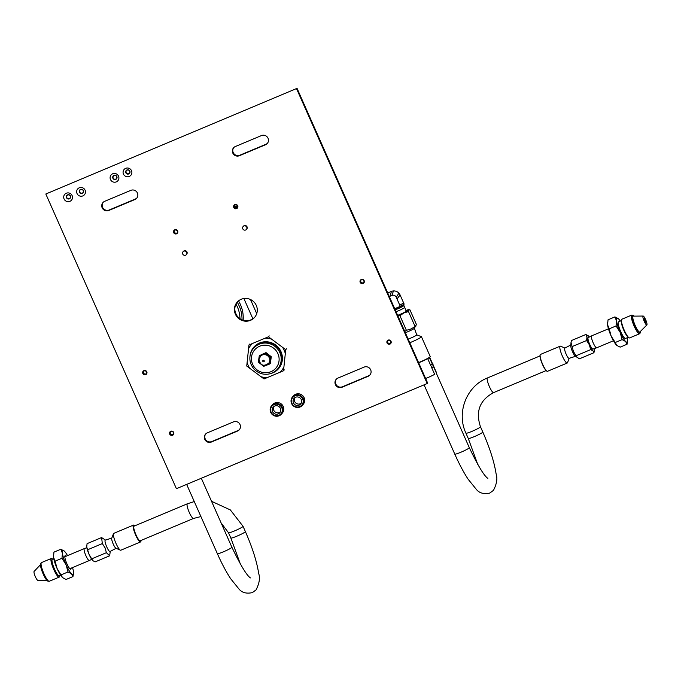<?xml version="1.0" encoding="UTF-8"?>
<svg xmlns="http://www.w3.org/2000/svg" width="681" height="681" viewBox="0 0 681 681"><rect width="100%" height="100%" fill="white"/><g stroke="black" fill="none" stroke-linecap="round" stroke-linejoin="round"><path stroke-width="1.02" d="M296.618 88.836L427.208 383.531L176.413 488.694L45.823 194L297.044 88.343L427.634 383.037L427.208 383.531M261.453 135.579A5.039 4.912 40.8 0 1 267.301 143.461A5.039 4.912 40.8 0 1 265.522 144.755L239.397 155.711A5.039 4.912 40.8 0 1 233.54 147.828A5.039 4.912 40.8 0 1 235.328 146.534L261.453 135.579M130.829 190.357A5.039 4.912 40.8 0 1 136.677 198.239A5.039 4.912 40.8 0 1 134.898 199.533L108.773 210.489A5.039 4.912 40.8 0 1 102.916 202.606A5.039 4.912 40.8 0 1 104.704 201.304L130.829 190.357M364.054 367.127A5.039 4.912 40.8 0 1 369.911 375.01A5.039 4.912 40.8 0 1 368.123 376.304L341.998 387.259A5.039 4.912 40.8 0 1 336.15 379.377A5.039 4.912 40.8 0 1 337.929 378.083L364.054 367.127M233.438 421.897A5.039 4.912 40.8 0 1 239.286 429.779A5.039 4.912 40.8 0 1 237.499 431.073L211.374 442.029A5.039 4.912 40.8 0 1 205.526 434.146A5.039 4.912 40.8 0 1 207.313 432.852L233.438 421.897M123.457 174.072A4.452 4.341 -139.2 0 0 129.271 176.439A4.452 4.341 -139.2 0 0 131.501 170.701A4.452 4.341 -139.2 0 0 125.679 168.335A4.452 4.341 -139.2 0 0 123.457 174.072M110.475 179.52A4.452 4.341 -139.2 0 0 116.298 181.887A4.452 4.341 -139.2 0 0 118.52 176.141A4.452 4.341 -139.2 0 0 112.706 173.783A4.452 4.341 -139.2 0 0 110.475 179.52M77.038 193.54A4.452 4.341 -139.2 0 0 82.852 195.907A4.452 4.341 -139.2 0 0 85.082 190.169A4.452 4.341 -139.2 0 0 79.26 187.803A4.452 4.341 -139.2 0 0 77.038 193.54M64.074 198.971A4.452 4.341 -139.2 0 0 69.896 201.338A4.452 4.341 -139.2 0 0 72.126 195.6A4.452 4.341 -139.2 0 0 66.304 193.234A4.452 4.341 -139.2 0 0 64.074 198.971M237.397 205.926A1.839 1.796 40.8 0 1 237.124 207.824A1.839 1.796 40.8 0 1 234.068 207.313A1.839 1.796 40.8 0 1 234.341 205.424A1.839 1.796 40.8 0 1 237.397 205.926M177.324 231.114A1.839 1.796 40.8 0 1 177.06 233.004A1.839 1.796 40.8 0 1 174.004 232.502A1.839 1.796 40.8 0 1 174.276 230.604A1.839 1.796 40.8 0 1 177.324 231.114M256.294 305.428A11.568 11.279 -139.2 0 0 237.09 302.253A11.568 11.279 -139.2 0 0 235.396 314.196A11.568 11.279 -139.2 0 0 254.609 317.363A11.568 11.279 -139.2 0 0 256.294 305.428M363.833 280.802A1.839 1.796 40.8 0 1 363.569 282.7A1.839 1.796 40.8 0 1 360.513 282.198A1.839 1.796 40.8 0 1 360.785 280.3A1.839 1.796 40.8 0 1 363.833 280.802M146.475 371.945A1.839 1.796 40.8 0 1 146.211 373.843A1.839 1.796 40.8 0 1 143.155 373.341A1.839 1.796 40.8 0 1 143.427 371.443A1.839 1.796 40.8 0 1 146.475 371.945M390.698 341.428A1.839 1.796 40.8 0 1 390.434 343.326A1.839 1.796 40.8 0 1 387.378 342.824A1.839 1.796 40.8 0 1 387.642 340.926A1.839 1.796 40.8 0 1 390.698 341.428M173.34 432.571A1.839 1.796 40.8 0 1 173.076 434.469A1.839 1.796 40.8 0 1 170.02 433.959A1.839 1.796 40.8 0 1 170.284 432.06A1.839 1.796 40.8 0 1 173.34 432.571M45.823 194L297.044 88.343M267.505 143.214A5.039 4.912 40.8 0 1 265.939 144.27L239.814 155.225A5.039 4.912 40.8 0 1 233.762 147.59M136.881 197.984A5.039 4.912 40.8 0 1 135.315 199.039L109.19 209.995A5.039 4.912 40.8 0 1 103.137 202.368M370.115 374.754A5.039 4.912 40.8 0 1 368.549 375.818L342.424 386.765A5.039 4.912 40.8 0 1 336.363 379.138M239.491 429.532A5.039 4.912 40.8 0 1 237.924 430.588L211.8 441.543A5.039 4.912 40.8 0 1 205.747 433.908M126.147 172.633A1.941 1.89 -139.2 0 0 128.683 173.664A1.941 1.89 -139.2 0 0 129.654 171.161A1.941 1.89 -139.2 0 0 127.117 170.131A1.941 1.89 -139.2 0 0 126.147 172.633M113.165 178.073A1.941 1.89 -139.2 0 0 115.702 179.103A1.941 1.89 -139.2 0 0 116.672 176.609A1.941 1.89 -139.2 0 0 114.136 175.579A1.941 1.89 -139.2 0 0 113.165 178.073M79.728 192.102A1.941 1.89 -139.2 0 0 82.265 193.132A1.941 1.89 -139.2 0 0 83.235 190.629A1.941 1.89 -139.2 0 0 80.698 189.599A1.941 1.89 -139.2 0 0 79.728 192.102M66.772 197.533A1.941 1.89 -139.2 0 0 69.3 198.563A1.941 1.89 -139.2 0 0 70.271 196.06A1.941 1.89 -139.2 0 0 67.742 195.03A1.941 1.89 -139.2 0 0 66.772 197.533M237.303 302.015A11.568 11.279 -139.2 0 0 235.822 313.703A11.568 11.279 -139.2 0 0 254.813 317.116M234.536 205.219A1.839 1.796 -139.2 0 0 237.286 207.594M174.472 230.408A1.839 1.796 -139.2 0 0 177.222 232.783M360.973 280.112A1.839 1.796 -139.2 0 0 363.731 282.487M143.614 371.247A1.839 1.796 -139.2 0 0 146.372 373.622M387.838 340.73A1.839 1.796 -139.2 0 0 390.596 343.105M170.48 431.873A1.839 1.796 -139.2 0 0 173.238 434.248M129.841 171.118A2.196 2.145 40.8 0 1 129.518 173.383A2.196 2.145 40.8 0 1 125.866 172.778A2.196 2.145 40.8 0 1 126.189 170.514A2.196 2.145 40.8 0 1 129.841 171.118M116.86 176.558A2.196 2.145 40.8 0 1 116.545 178.831A2.196 2.145 40.8 0 1 112.893 178.226A2.196 2.145 40.8 0 1 113.208 175.953A2.196 2.145 40.8 0 1 116.86 176.558M83.422 190.578A2.196 2.145 40.8 0 1 83.099 192.851A2.196 2.145 40.8 0 1 79.447 192.246A2.196 2.145 40.8 0 1 79.771 189.982A2.196 2.145 40.8 0 1 83.422 190.578M70.466 196.017A2.196 2.145 40.8 0 1 70.143 198.282A2.196 2.145 40.8 0 1 66.491 197.677A2.196 2.145 40.8 0 1 66.815 195.413A2.196 2.145 40.8 0 1 70.466 196.017M237.72 205.79A2.196 2.145 40.8 0 1 237.397 208.054A2.196 2.145 40.8 0 1 233.745 207.45A2.196 2.145 40.8 0 1 234.068 205.185A2.196 2.145 40.8 0 1 237.72 205.79M177.656 230.978A2.196 2.145 40.8 0 1 177.332 233.242A2.196 2.145 40.8 0 1 173.681 232.638A2.196 2.145 40.8 0 1 174.004 230.374A2.196 2.145 40.8 0 1 177.656 230.978M243.398 226.237A2.196 2.145 40.8 0 1 247.05 226.841A2.196 2.145 40.8 0 1 246.726 229.105M183.334 251.425A2.196 2.145 40.8 0 1 186.977 252.021A2.196 2.145 40.8 0 1 186.662 254.294M364.156 280.666A2.196 2.145 40.8 0 1 363.841 282.938A2.196 2.145 40.8 0 1 360.189 282.334A2.196 2.145 40.8 0 1 360.513 280.07A2.196 2.145 40.8 0 1 364.156 280.666M146.798 371.809A2.196 2.145 40.8 0 1 146.483 374.082A2.196 2.145 40.8 0 1 142.831 373.477A2.196 2.145 40.8 0 1 143.155 371.205A2.196 2.145 40.8 0 1 146.798 371.809M391.022 341.292A2.196 2.145 40.8 0 1 390.707 343.556A2.196 2.145 40.8 0 1 387.055 342.96A2.196 2.145 40.8 0 1 387.37 340.687A2.196 2.145 40.8 0 1 391.022 341.292M173.664 432.435A2.196 2.145 40.8 0 1 173.349 434.699A2.196 2.145 40.8 0 1 169.697 434.095A2.196 2.145 40.8 0 1 170.02 431.831A2.196 2.145 40.8 0 1 173.664 432.435M273.856 406.506A4.341 4.231 40.8 0 0 273.745 410.217A4.341 4.231 -139.2 0 0 280.266 412.039M272.468 404.684A6.478 6.316 40.8 0 1 283.228 406.463A6.478 6.316 -139.2 0 1 282.274 413.146L281.449 414.108A6.478 6.316 -139.2 0 0 282.394 407.417A6.478 6.316 40.8 0 0 271.642 405.646L272.468 404.684M281.449 414.108A6.478 6.316 -139.2 0 1 270.697 412.328A6.478 6.316 40.8 0 1 271.642 405.646M271.132 412.209A5.899 5.754 -139.2 0 0 278.844 415.342A5.899 5.754 -139.2 0 0 281.789 407.74A5.899 5.754 40.8 0 0 274.085 404.608A5.899 5.754 40.8 0 0 271.132 412.209M272.545 411.613A4.341 4.231 40.8 0 1 273.175 407.136A4.341 4.231 40.8 0 1 280.376 408.328A4.341 4.231 -139.2 0 1 279.746 412.805A4.341 4.231 -139.2 0 1 272.545 411.613M294.754 397.747A4.341 4.231 40.8 0 0 294.643 401.458A4.341 4.231 -139.2 0 0 301.172 403.271M293.366 395.925A6.478 6.316 40.8 0 1 304.126 397.695A6.478 6.316 -139.2 0 1 303.181 404.386L302.347 405.34A6.478 6.316 -139.2 0 0 303.3 398.657A6.478 6.316 40.8 0 0 292.541 396.878L293.366 395.925M302.347 405.34A6.478 6.316 -139.2 0 1 291.596 403.561A6.478 6.316 40.8 0 1 292.541 396.878M292.03 403.441A5.899 5.754 -139.2 0 0 299.742 406.574A5.899 5.754 -139.2 0 0 302.687 398.972A5.899 5.754 40.8 0 0 294.984 395.84A5.899 5.754 40.8 0 0 292.03 403.441M293.443 402.854A4.341 4.231 40.8 0 1 294.073 398.376A4.341 4.231 40.8 0 1 301.283 399.568A4.341 4.231 -139.2 0 1 300.644 404.037A4.341 4.231 -139.2 0 1 293.443 402.854M248.957 344.961L268.442 336.789L285.722 349.693L283.509 370.779L264.024 378.951L246.743 366.037L248.957 344.961L249.731 344.058M268.442 336.789L269.225 335.886M285.722 349.693L286.497 348.8M283.509 370.779L284.283 369.885M249.799 368.387A19.928 19.426 40.8 0 1 248.199 365.459A19.928 19.426 40.8 0 1 247.109 362.309M264.926 338.287A19.928 19.426 40.8 0 1 271.498 339.129M282.598 347.429A19.928 19.426 40.8 0 1 284.198 350.357A19.928 19.426 40.8 0 1 285.296 353.507M283.875 367.05A19.928 19.426 40.8 0 1 279.993 372.277M267.471 377.529A19.928 19.426 40.8 0 1 260.9 376.687M248.531 348.766A19.928 19.426 40.8 0 1 252.404 343.539M270.604 373.571A16.404 15.986 -139.2 0 0 281.015 351.694A16.404 15.986 -139.2 0 0 250.055 355.857M277.55 369.017L278.282 368.166A15.85 15.45 -139.2 0 0 280.598 351.813A15.85 15.45 -139.2 0 0 254.277 347.463L253.545 348.314A15.85 15.45 40.8 0 1 279.865 352.664A15.85 15.45 40.8 0 1 277.55 369.017A15.85 15.45 40.8 0 1 251.229 364.667A15.85 15.45 40.8 0 1 253.545 348.314M277.925 353.677A13.995 13.646 40.8 0 1 270.919 371.715A13.995 13.646 40.8 0 1 252.634 364.284A13.995 13.646 40.8 0 1 259.631 346.246A13.995 13.646 40.8 0 1 277.925 353.677M269.787 363.96L270.417 363.22A6.674 6.504 -139.2 0 0 270.417 363.22L271.268 356.733L270.638 357.474L269.787 363.96A6.674 6.504 40.8 0 1 269.778 363.969L263.692 366.335L258.44 362.215L258.789 359.049L259.291 355.712L265.386 353.337L270.629 357.457A6.674 6.504 40.8 0 1 270.638 357.474M270.629 357.457L271.268 356.725L266.033 352.605A6.674 6.504 -139.2 0 0 266.016 352.596L265.394 353.337A6.674 6.504 40.8 0 1 265.394 353.337L266.016 352.596L259.299 355.703A6.674 6.504 40.8 0 1 259.299 355.703M260.687 356.018A5.439 5.303 40.8 0 1 268.876 363.084C263.632 366.889 260.346 365.62 259.01 359.296L260.687 356.018M262.738 360.913A0.783 0.758 40.8 0 1 263.607 360.275A0.783 0.758 40.8 0 1 264.271 361.151A0.783 0.758 40.8 0 1 263.402 361.79A0.783 0.758 40.8 0 1 262.738 360.913M270.408 363.237L269.778 363.969M243.892 298.533L252.872 318.793M250.463 299.495L256.72 313.626M235.975 304.075A30.654 29.879 40.8 0 1 239.967 318.674M236.026 314.145A30.654 29.879 -139.2 0 0 235.03 311.208M242.019 319.798A32.731 31.905 -139.2 0 0 237.201 302.143M238.512 300.883A32.731 31.905 40.8 0 1 243.151 320.206M406.251 311.294L404.676 307.42A5.686 0.553 156.1 0 1 404.676 307.42A5.686 0.553 156.1 0 1 404.667 307.489A5.686 0.553 156.1 0 1 401.85 309.217A5.686 0.553 156.1 0 1 398.649 310.681A5.686 0.553 156.1 0 1 396.019 311.685M403.552 304.628L403.927 305.48A5.78 0.562 156.1 0 1 401.049 307.318A5.78 0.562 156.1 0 1 397.798 308.799A5.78 0.562 156.1 0 1 395.184 309.804M394.759 308.859A5.78 0.562 -23.9 0 0 394.98 308.782A5.78 0.562 -23.9 0 0 397.381 307.855A5.78 0.562 -23.9 0 0 400.258 306.552A5.78 0.562 -23.9 0 0 400.632 306.365A5.78 0.562 -23.9 0 0 402.326 305.471A5.78 0.562 -23.9 0 0 403.229 304.884A5.78 0.562 -23.9 0 0 403.314 304.807M389.302 296.533L390.17 296.167L391.379 291.434L387.719 292.966M397.006 298.95L400.105 294.984L403.637 302.951L399.773 305.19L396.24 297.222A3.337 3.252 40.8 0 0 391.881 295.452L390.17 296.167M399.773 305.19L400.3 306.373L394.265 308.902M391.379 291.434A6.682 6.512 40.8 0 1 398.913 293.153L396.24 297.222M400.105 294.984A6.682 6.512 -139.2 0 0 398.913 293.153M403.229 304.884L404.156 304.126L403.637 302.951M404.156 304.126L400.3 306.373M234.358 206.692A16.659 16.233 40.8 0 1 237.328 207.526M237.55 206.743A17.476 17.034 -139.2 0 0 234.298 205.866M234.519 207.067A14.463 14.097 40.8 0 1 237.226 207.645M111.803 538.067L105.274 540.144A6.163 1.234 67.3 0 0 106.738 546.877A6.163 1.234 67.3 0 0 110.041 551.508L116.093 548.307M140.533 541.948L120.826 550.214A9.134 1.839 -112.7 0 1 120.401 550.18L115.94 548.248A5.55 1.115 -112.7 0 1 113.242 544.085A5.55 1.115 -112.7 0 1 111.735 538.22L113.489 533.683A9.134 1.839 -112.7 0 1 113.761 533.359L133.467 525.094A9.134 1.839 67.3 0 0 135.664 535.07A9.134 1.839 67.3 0 0 140.533 541.948A9.134 1.839 67.3 0 0 140.805 541.625A9.134 1.839 67.3 0 0 140.856 541.463M120.401 550.18A9.134 1.839 -112.7 0 1 115.957 543.327A9.134 1.839 -112.7 0 1 113.489 533.683M134.038 525.204A9.134 1.839 67.3 0 0 133.885 525.128A9.134 1.839 67.3 0 0 133.467 525.094M134.881 525.792A8.904 1.788 67.3 0 0 134.174 525.255A8.904 1.788 67.3 0 0 135.911 534.943A8.904 1.788 67.3 0 0 140.916 541.335A8.904 1.788 67.3 0 0 141.027 540.45M140.72 540.578A8.291 1.668 -112.7 0 1 140.031 541.054A8.291 1.668 -112.7 0 1 135.996 534.84A8.291 1.668 -112.7 0 1 133.757 526.081A8.291 1.668 -112.7 0 1 134.574 525.919M140.32 540.748A8.061 1.617 -112.7 0 1 140.116 540.961A8.061 1.617 -112.7 0 1 139.877 540.969M133.706 526.243A8.061 1.617 -112.7 0 1 133.885 526.09A8.061 1.617 -112.7 0 1 134.174 526.09M92.948 560.778A8.674 1.745 -112.7 0 1 92.786 560.633A8.674 1.745 -112.7 0 1 89.126 554.53A8.674 1.745 -112.7 0 1 86.734 546.962A8.674 1.745 -112.7 0 1 86.683 545.822A8.674 1.745 -112.7 0 1 86.7 545.702M95.136 561.885L92.786 560.633L89.126 554.53L86.734 546.962L87.057 543.659L101.588 537.564L102.337 543.583L105.061 547.847L106.381 552.7L109.667 555.79L95.136 561.885M106.381 552.7L91.85 558.795M109.667 555.79L110.228 551.406M105.478 540.076L101.588 537.564M102.337 543.583L87.806 549.678M414.414 328.216L416.695 334.882A5.542 0.545 156.1 0 1 413.427 336.882A5.542 0.545 156.1 0 1 408.149 339.078A5.55 0.545 -23.9 0 0 413.435 336.882A5.55 0.545 -23.9 0 0 416.687 334.856L421.352 336.618A9.134 0.894 -23.9 0 1 421.428 336.686L430.222 356.538A9.134 0.894 156.1 0 1 430.222 356.631A9.134 0.894 156.1 0 1 424.842 359.84A9.134 0.894 156.1 0 1 418.568 362.573M397.747 315.592A8.674 0.843 -23.9 0 0 403.893 312.92A8.674 0.843 -23.9 0 0 408.906 310.008L409.945 309.864L416.431 324.505L414.363 328.293A6.163 0.604 156.1 0 1 410.771 330.396A6.163 0.604 156.1 0 1 405.323 332.686M409.766 342.73A9.134 0.894 -23.9 0 0 416.048 339.989A9.134 0.894 -23.9 0 0 421.428 336.686M430.222 356.631L430.103 356.929A8.904 0.868 156.1 0 1 424.859 360.062A8.904 0.868 156.1 0 1 418.653 362.76M406.055 310.791A6.214 0.604 156.1 0 1 406.71 310.911A6.214 0.604 156.1 0 1 403.092 313.03A6.214 0.604 156.1 0 1 397.627 315.329M397.832 315.797L399.917 315.695L403.893 312.92L408.489 311.558L408.906 310.008A8.674 0.843 -23.9 0 0 408.821 309.702A8.674 0.843 -23.9 0 0 406.08 310.383A8.674 0.843 -23.9 0 0 405.91 310.442M408.906 310.008L409.945 309.864M416.057 326.003L411.001 328.966L406.404 330.328L404.795 331.502M406.404 330.328L399.917 315.695M414.976 326.199L408.489 311.558M575.522 356.308L569.078 358.359A5.542 1.115 -112.7 0 1 566.141 354.171A5.542 1.115 -112.7 0 1 564.787 348.136L570.772 344.969M589.286 337.052A8.674 1.745 67.3 0 0 588.214 335.75A8.674 1.745 67.3 0 0 588.043 335.597A8.674 1.745 67.3 0 0 586.945 337.214L586.622 340.517L589.346 344.782L590.665 349.634L593.006 350.885L593.943 352.724L579.412 358.819L575.19 356.035A6.163 1.234 -112.7 0 1 572.466 351.592A6.163 1.234 -112.7 0 1 570.729 345.403L571.333 340.594L585.864 334.499L586.945 337.214A8.674 1.745 67.3 0 0 589.346 344.782A8.674 1.745 67.3 0 0 593.006 350.885A8.674 1.745 67.3 0 0 594.317 350.553A8.674 1.745 67.3 0 0 594.266 349.421A8.674 1.745 67.3 0 0 594.147 348.655M564.838 348.102A5.55 1.115 67.3 0 0 566.141 354.18A5.55 1.115 67.3 0 0 569.129 358.342M564.907 348.068L560.599 346.203A9.134 1.839 67.3 0 0 560.174 346.169A9.134 1.839 67.3 0 0 562.378 356.137A9.134 1.839 67.3 0 0 567.239 363.024A9.134 1.839 67.3 0 0 567.511 362.701L569.197 358.317M567.239 363.024L547.533 371.29A9.134 1.839 -112.7 0 1 547.115 371.256A9.134 1.839 -112.7 0 1 542.672 364.403A9.134 1.839 -112.7 0 1 540.195 354.758A9.134 1.839 -112.7 0 1 540.467 354.435L560.174 346.169M546.962 371.179A8.904 1.788 -112.7 0 1 546.826 371.128A8.904 1.788 -112.7 0 1 542.493 364.454A8.904 1.788 -112.7 0 1 540.084 355.048A8.904 1.788 -112.7 0 1 540.144 354.92M593.057 349.021A6.214 1.251 -112.7 0 1 592.444 348.842A6.214 1.251 -112.7 0 1 589.703 344.365A6.214 1.251 -112.7 0 1 587.95 338.134A6.214 1.251 -112.7 0 1 588.256 337.572M593.943 352.724L594.3 350.672M577.25 357.729L573.411 351.464L570.993 342.441M588.214 335.75L585.864 334.499M572.091 346.612L586.622 340.517M576.126 355.729L590.665 349.634M432.452 363.569L433.576 366.097M432.682 363.85L433.806 366.369M433.329 366.531A6.708 0.655 156.1 0 1 432.146 367.451A6.708 0.655 156.1 0 1 431.771 367.663L430.656 365.135A6.708 0.655 -23.9 0 0 431.022 364.922A6.708 0.655 -23.9 0 0 432.214 364.003M429.558 357.457L436.478 373.077L429.37 357.593M429.702 357.355L436.572 372.856A8.325 0.809 156.1 0 1 436.478 373.077M431.703 367.706L434.64 374.337A8.325 0.809 156.1 0 1 425.616 378.491M430.588 365.178L427.677 358.615M432.895 363.748L432.444 363.543M432.001 364.097A6.478 0.63 156.1 0 1 430.571 365.144M86.853 547.728L84.35 548.571A6.478 1.302 67.3 0 0 84.333 548.58A6.478 1.302 67.3 0 0 84.231 548.665A6.478 1.302 67.3 0 0 85.763 555.355A6.478 1.302 67.3 0 0 89.347 560.531A6.478 1.302 67.3 0 0 89.364 560.523L91.714 559.331M70.305 568.516A6.597 1.328 -112.7 0 1 70.117 568.712A6.597 1.328 -112.7 0 1 69.785 568.678M64.814 556.82A6.597 1.328 -112.7 0 1 65.018 556.556A6.597 1.328 -112.7 0 1 65.291 556.564M71.079 568.184A7.312 1.473 -112.7 0 1 70.109 568.984A7.312 1.473 -112.7 0 1 66.883 563.715A7.312 1.473 -112.7 0 1 64.823 556.368A7.312 1.473 -112.7 0 1 66.074 556.241M67.53 555.628A13.016 2.613 67.3 0 0 64.354 551.125A13.016 2.613 67.3 0 0 64.099 550.903A13.016 2.613 67.3 0 0 62.456 553.321A13.016 2.613 67.3 0 0 66.048 564.677A13.016 2.613 67.3 0 0 71.539 573.828A13.016 2.613 67.3 0 0 73.19 574.321A13.016 2.613 67.3 0 0 73.505 573.334A13.016 2.613 67.3 0 0 73.437 571.631A13.016 2.613 67.3 0 0 72.544 567.571M64.354 551.125L60.839 549.244L62.456 553.321L61.971 558.284L55.084 561.17L53.467 557.092L53.952 552.129L60.839 549.244M62.788 577.803A13.016 2.613 -112.7 0 1 62.558 577.599A13.016 2.613 -112.7 0 1 57.059 568.448A13.016 2.613 -112.7 0 1 53.467 557.092A13.016 2.613 -112.7 0 1 53.399 555.39A13.016 2.613 -112.7 0 1 53.416 555.202M61.971 558.284L66.048 564.677L68.032 571.955L71.539 573.828L72.952 576.586L66.066 579.48L62.558 577.599L57.059 568.448L55.084 561.17M68.032 571.955L61.145 574.841M72.952 576.586L73.488 573.513M60.711 575.292L59.315 575.879A9.023 1.813 -112.7 0 1 54.327 568.678A9.023 1.813 -112.7 0 1 52.19 559.348A9.023 1.813 -112.7 0 1 52.335 559.237L53.731 558.65M52.641 559.11L52.258 558.795A10.121 2.034 67.3 0 0 51.339 558.463A10.121 2.034 67.3 0 0 51.169 558.59A10.121 2.034 67.3 0 0 53.773 569.512A10.121 2.034 67.3 0 0 59.162 577.13A10.121 2.034 67.3 0 0 59.332 577.011A10.121 2.034 67.3 0 0 59.579 576.245L59.622 575.751M59.162 577.13L49.287 581.276A10.121 2.034 -112.7 0 1 49.041 581.302A10.121 2.034 -112.7 0 1 43.899 573.649A10.121 2.034 -112.7 0 1 41.269 562.77A10.121 2.034 -112.7 0 1 41.464 562.608L51.339 558.463M49.041 581.302L48.01 581.157A9.585 1.924 -112.7 0 1 43.141 573.913A9.585 1.924 -112.7 0 1 40.647 563.604L41.269 562.77M47.015 580.493L37.761 580.34A4.861 0.979 -112.7 0 1 35.344 576.671A4.861 0.979 -112.7 0 1 34.05 571.487A4.861 0.979 -112.7 0 1 34.093 571.427M644.073 318.555A2.171 0.434 -112.7 0 1 644.107 318.529A2.171 0.434 -112.7 0 1 645.307 320.266A2.171 0.434 -112.7 0 1 645.818 322.505A2.171 0.434 -112.7 0 1 645.784 322.53A2.171 0.434 -112.7 0 1 644.584 320.802A2.171 0.434 -112.7 0 1 644.073 318.555M596.769 347.719A6.478 1.302 -112.7 0 1 596.667 347.804A6.478 1.302 -112.7 0 1 596.65 347.804A6.478 1.302 -112.7 0 1 593.066 342.586A6.478 1.302 -112.7 0 1 591.551 335.937A6.478 1.302 -112.7 0 1 591.636 335.861A6.478 1.302 -112.7 0 1 591.653 335.852A6.478 1.302 -112.7 0 1 591.789 335.835M616.645 345.258L615.232 342.5L622.119 339.615L625.635 341.487L627.048 344.245L620.161 347.14L616.918 345.497A13.016 2.613 -112.7 0 1 616.645 345.258A13.016 2.613 -112.7 0 1 611.155 336.108A13.016 2.613 -112.7 0 1 607.563 324.752A13.016 2.613 -112.7 0 1 607.495 323.049A13.016 2.613 -112.7 0 1 607.512 322.862M627.048 344.245L627.584 341.172M620.289 321.091A13.016 2.613 67.3 0 0 618.442 318.785A13.016 2.613 67.3 0 0 618.195 318.563A13.016 2.613 67.3 0 0 616.79 318.299A13.016 2.613 67.3 0 0 616.552 320.981A13.016 2.613 67.3 0 0 620.144 332.337A13.016 2.613 67.3 0 0 625.635 341.487A13.016 2.613 67.3 0 0 627.601 340.994A13.016 2.613 67.3 0 0 627.533 339.291A13.016 2.613 67.3 0 0 627.269 337.733M628.359 337.274L625.533 338.457A9.023 1.813 -112.7 0 1 620.544 331.255A9.023 1.813 -112.7 0 1 618.399 321.926A9.023 1.813 -112.7 0 1 618.552 321.815L621.378 320.632M618.442 318.785L614.934 316.903L616.552 320.981L616.067 325.944L620.144 332.337L622.119 339.615M615.232 342.5L611.155 336.108L609.18 328.829L616.067 325.944M609.18 328.829L607.563 324.752L608.048 319.789L614.934 316.903M621.421 320.138L621.319 321.296A9.023 1.813 67.3 0 0 623.507 329.527A9.023 1.813 67.3 0 0 627.848 336.848L628.742 337.589A10.121 2.034 -112.7 0 1 624.273 330.294A10.121 2.034 -112.7 0 1 621.421 320.138A10.121 2.034 -112.7 0 1 621.668 319.372A10.121 2.034 -112.7 0 1 621.838 319.244L631.713 315.107A10.121 2.034 67.3 0 0 634.147 326.148A10.121 2.034 67.3 0 0 639.536 333.775A10.121 2.034 67.3 0 0 639.731 333.613L640.353 332.779A9.585 1.924 67.3 0 0 640.574 331.604M639.536 333.775L629.661 337.912A10.121 2.034 -112.7 0 1 628.742 337.589M633.985 315.89A9.585 1.924 67.3 0 0 632.99 315.226L631.959 315.082A10.121 2.034 67.3 0 0 631.713 315.107M632.99 315.226A9.585 1.924 67.3 0 0 635.067 325.714A9.585 1.924 67.3 0 0 640.353 332.779M639.936 331.928A8.615 1.728 -112.7 0 1 639.817 332.022A8.615 1.728 -112.7 0 1 635.203 325.544A8.615 1.728 -112.7 0 1 632.99 316.256A8.615 1.728 -112.7 0 1 633.16 316.137L643.239 316.044A4.861 0.979 67.3 0 0 642.983 316.103A4.861 0.979 67.3 0 0 644.235 321.355A4.861 0.979 67.3 0 0 646.907 324.956A4.861 0.979 67.3 0 0 646.95 324.897A4.861 0.979 67.3 0 0 645.656 319.712A4.861 0.979 67.3 0 0 643.239 316.044M186.696 252.353A2.196 2.145 -139.2 0 0 183.044 251.749A2.196 2.145 -139.2 0 0 182.721 254.022A2.196 2.145 40.8 0 0 186.373 254.626A2.196 2.145 40.8 0 0 186.696 252.353M246.76 227.165A2.196 2.145 -139.2 0 0 243.108 226.569A2.196 2.145 -139.2 0 0 242.794 228.833A2.196 2.145 40.8 0 0 246.437 229.437A2.196 2.145 40.8 0 0 246.76 227.165M265.939 144.27L265.522 144.755M239.814 155.225L239.397 155.711M135.315 199.039L134.898 199.533M109.19 209.995L108.773 210.489M368.549 375.818L368.123 376.304M342.424 386.765L341.998 387.259M237.924 430.588L237.499 431.073M211.8 441.543L211.374 442.029M391.881 295.452L393.473 290.94M201.321 478.249L231.889 547.235A7.951 0.775 156.1 0 1 223.462 551.797A7.951 0.775 156.1 0 1 217.358 553.67L186.662 484.395M240.453 564.294L230.85 538.024A7.951 0.775 -23.9 0 0 236.954 536.151A7.951 0.775 -23.9 0 0 245.381 531.589C252.447 547.72 256.882 561.706 258.695 573.547C260.236 577.99 259.35 583.447 256.039 589.916L252.336 592.623C246.471 593.883 242.036 592.708 239.022 589.074L230.706 578.782C226.16 571.836 221.708 563.459 217.358 553.67M230.85 538.024L228.518 532.763A7.951 0.775 -23.9 0 0 234.622 530.882A7.951 0.775 -23.9 0 0 243.049 526.319L245.381 531.589M200.912 516.564L193.515 518.445A7.951 1.592 -112.7 0 1 189.284 512.461A7.951 1.592 -112.7 0 1 187.369 503.787L194.272 501.574M436.291 373.162L469.311 447.681A7.951 0.775 156.1 0 1 460.884 452.244A7.951 0.775 156.1 0 1 454.78 454.116L424.076 384.842M477.875 464.74L468.273 438.47A7.951 0.775 -23.9 0 0 474.376 436.598A7.951 0.775 -23.9 0 0 482.803 432.035C489.869 448.166 494.304 462.152 496.117 473.993C497.658 478.437 496.772 483.893 493.461 490.363L489.75 493.07C483.893 494.329 479.458 493.146 476.445 489.52L468.128 479.228C463.582 472.282 459.13 463.906 454.78 454.116M468.273 438.47L465.94 433.21A7.951 0.775 -23.9 0 0 472.044 431.328A7.951 0.775 -23.9 0 0 480.471 426.766L482.803 432.035M465.94 433.21C456.185 412.686 466.502 386.093 487.485 377.938A7.951 1.592 67.3 0 0 489.401 386.612A7.951 1.592 67.3 0 0 493.631 392.596C479.764 400.053 475.381 411.443 480.471 426.766M433.627 366.089L432.512 363.56M430.656 365.135L431.771 367.663M404.676 307.412L403.884 305.616M250.455 577.922L250.455 577.922C246.803 575.624 240.614 565.4 231.889 547.235M211.527 501.293L230.357 509.933L243.049 526.319M221.104 522.897L228.518 532.763M193.515 518.445L139.843 540.944M187.369 503.787L133.697 526.294M408.821 309.702L409.519 309.77M487.877 478.36L487.877 478.368C484.225 476.07 478.036 465.838 469.311 447.681M487.485 377.938L539.973 355.933M493.631 392.596L546.119 370.592M69.845 568.703L89.347 560.531M64.84 556.76L84.333 548.58M53.399 555.39L53.441 554.904M73.505 573.334L73.463 573.811M40.426 564.779L34.05 571.487M588.129 337.64L591.636 335.861M592.921 349.064L596.65 347.804M613.47 340.755L596.667 347.804M608.456 328.812L591.653 335.852M627.601 340.994L627.559 341.479M607.495 323.049L607.537 322.564M639.817 332.022L646.95 324.897"/></g></svg>
